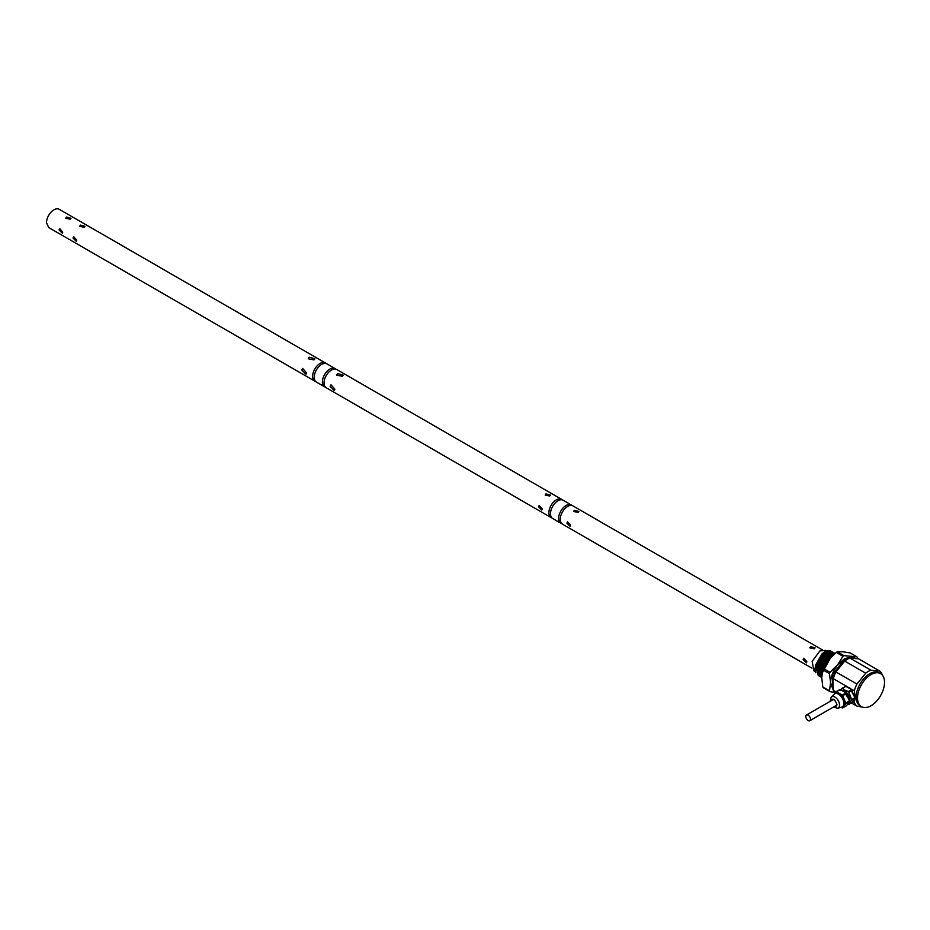 <?xml version="1.0" encoding="UTF-8"?>
<svg xmlns="http://www.w3.org/2000/svg" width="930" height="930" viewBox="0 0 930 930"><rect width="100%" height="100%" fill="white"/><g stroke="black" fill="none" stroke-linecap="round" stroke-linejoin="round"><path stroke-width="1.4" d="M880.582 673.622L879.176 672.82A19.077 11.009 120 0 0 869.643 673.762A19.077 11.009 120 0 0 856.158 697.128A19.077 11.009 120 0 0 860.111 705.858L861.506 706.661A19.077 11.009 120 0 0 871.038 705.719A19.077 11.009 120 0 0 883.5 688.909A19.077 11.009 120 0 0 880.582 673.622A19.077 11.009 120 0 0 871.038 674.576A19.077 11.009 120 0 0 858.576 691.374A19.077 11.009 120 0 0 861.506 706.661M882.245 674.68A20.983 12.113 120 0 0 879.64 670.972L870.899 670.193A20.983 12.113 120 0 0 868.294 671.425A20.983 12.113 120 0 0 865.691 673.204L856.949 684.073A20.983 12.113 120 0 0 854.345 690.792L855.228 697.128L854.345 702.441A20.983 12.113 120 0 0 856.949 706.149L862.319 707.056M870.899 670.193L849.881 658.056A20.983 12.113 120 0 0 847.277 659.289L845.928 660.067A19.077 11.009 120 0 0 832.443 683.434L833.327 690.304A20.983 12.113 120 0 0 835.024 693.164M854.984 658.126L851.508 656.859L844.533 658.731L837.558 664.915C833.094 670.716 830.769 676.715 830.583 682.899L833.768 691.304M834.442 692.432L830.037 691.618A22.366 12.915 -60 0 1 829.502 690.862L830.583 682.899L829.502 673.68A22.366 12.915 -60 0 1 830.037 672.309L837.558 664.915L842.929 656.278A22.366 12.915 -60 0 1 843.463 655.964A22.366 12.915 -60 0 1 843.987 655.662L856.879 656.812A22.366 12.915 -60 0 1 857.413 657.568L857.623 658.614M822.934 669.519L823.236 667.984C825.003 662.73 827.863 658.812 831.815 656.243L832.129 656.069M832.92 655.301L831.467 656.045L822.074 673.308M823.236 667.984A13.787 7.952 120 0 0 822.48 671.193M824.538 652.046A13.787 7.952 -60 0 0 822.678 653.325L824.538 652.046A13.787 7.952 -60 0 1 831.42 651.36A13.787 7.952 -60 0 1 831.501 651.407M823.841 652.442L814.785 668.379L824.143 652.267M819.016 675.982L816.098 664.508L824.84 652.221L832.059 651.767M822.678 653.325L815.459 665.52L818.295 675.599M856.949 706.149L851.369 702.929M854.345 702.441L852.787 701.534M835.965 691.827L833.327 690.304M854.345 690.792L851.427 689.107M847.869 687.049L833.327 678.656L832.443 683.969M856.949 684.073L835.931 671.937A20.983 12.113 120 0 0 833.327 678.656M865.691 673.204L844.673 661.067L835.931 671.937M847.277 659.289A20.983 12.113 120 0 0 844.673 661.067M879.64 670.972L858.623 658.835L849.881 658.056M853.252 657.929L844.533 659.265L832.687 674.238L833.21 689.839M856.879 656.812L850.194 652.953L842.673 651.756L837.302 651.802L843.987 655.662M830.037 691.618L823.352 687.758A22.366 12.915 -60 0 1 822.817 687.003L829.502 690.862M829.502 673.68L822.817 669.821L821.748 677.796L822.817 687.003M842.929 656.278L836.233 652.418L828.723 659.812L823.352 668.449L830.037 672.309M837.302 651.802A22.366 12.915 120 0 0 836.233 652.418M822.817 669.821A22.366 12.915 -60 0 1 823.352 668.449M834.524 653.848L830.072 655.243L822.039 665.427L821.76 676.738M821.783 676.284L822.585 665.124L830.42 655.441L834.268 654.069M821.748 677.447L820.551 666.054L829.025 654.639L834.942 653.488M827.526 657.196L821.12 668.356M828.921 657.987L822.515 669.182M835 653.441L828.723 654.406M828.677 654.429L820.086 666.206L821.748 677.54L818.888 666.124L827.63 653.825L834.849 653.383M832.769 652.139L825.887 652.825L817.144 665.113L819.69 676.412M834.175 652.953L827.282 653.627L818.54 665.927L821.085 677.214M820.411 676.784L817.493 665.322L826.235 653.023L833.454 652.581M823.259 654.848L816.935 665.938M824.666 655.638L818.342 666.682M826.131 656.382L819.749 667.438M815.529 665.171L821.981 653.941M815.808 672.762L814.785 668.379M826.921 651L825.805 650.361L819.888 650.942L812.146 661.37L813.959 670.856L815.296 671.623M852.113 690.304L848.811 692.199L851.694 699.616A8.882 5.127 -120 0 1 851.694 699.965A8.882 5.127 -120 0 1 851.694 700.313L854.996 698.058L851.589 689.653L845.847 686.34L842.022 688.281L840.162 690.572L844.998 690.141L848.3 691.56L851.589 689.653M854.961 697.651L849.648 687.723L847.009 687.003M853.647 700.313L854.717 698.79M854.984 698.407L852.113 702.499L848.811 704.405L849.834 702.603L847.904 703.766M848.811 704.405A8.882 5.127 -120 0 1 848.3 704.452L847.59 704.208M851.694 700.313L849.834 702.603L849.834 696.152L842.545 688.235A8.882 5.127 -120 0 0 842.022 688.281M851.694 699.616L854.984 697.709M845.847 686.34L842.545 688.235M848.811 692.199A8.882 5.127 -120 0 0 848.3 691.56M843.44 690.63L849.415 700.116M849.032 697.802L845.44 691.955M847.16 693.757L849.253 699.732L850.032 699.965M831.106 700.813A3.941 2.279 60 0 1 833.838 699.813L833.838 699.813A3.941 2.279 60 0 1 836.628 704.638A3.941 2.279 60 0 1 834.384 706.509M849.404 701.627L845.684 703.778L842.813 707.87L846.533 705.719L849.404 701.627A8.882 5.127 -120 0 0 849.415 701.29A8.882 5.127 -120 0 0 849.404 700.941L846.533 693.524A8.882 5.127 -120 0 0 846.009 692.873L840.255 689.56A8.882 5.127 -120 0 0 839.744 689.607L836.024 691.746L834.477 693.943M845.684 703.778A8.882 5.127 -120 0 0 845.696 703.429A8.882 5.127 -120 0 0 845.684 703.08L849.404 700.941M849.381 700.871A7.568 4.371 -120 0 0 849.415 700.209A7.568 4.371 -120 0 0 841.429 690.234M848.067 703.533A7.568 4.371 -120 0 0 849.137 702.011M831.804 700.406A3.557 2.046 60 0 1 832.338 699.79A3.557 2.046 60 0 1 833.978 699.895M836.628 704.475A3.557 2.046 60 0 1 835.896 705.94A3.557 2.046 60 0 1 835.094 706.103M840.255 689.56L836.535 691.699L842.289 695.024L846.009 692.873M846.533 693.524L842.813 695.675L845.684 703.08M842.813 707.87A8.882 5.127 -120 0 1 842.289 707.916L841.185 707.277M831.246 697.116L834.175 694.198A7.568 4.371 60 0 1 834.71 693.792L835.64 693.257A7.568 4.371 60 0 1 841.464 695.28A7.568 4.371 60 0 1 844.765 702.894A7.568 4.371 60 0 1 843.196 706.358L842.266 706.893A7.568 4.371 60 0 1 841.662 707.149L837.663 708.242A6.498 3.755 -120 0 0 839.534 705.045A6.498 3.755 -120 0 0 836.372 698.174A6.498 3.755 -120 0 0 831.246 697.116L830.106 701.383M842.813 695.675A8.882 5.127 -120 0 0 842.289 695.024M833.896 706.788L837.07 704.894C834.908 698.837 832.757 697.593 830.606 701.162M834.71 693.792A7.568 4.371 60 0 1 840.534 695.826A7.568 4.371 60 0 1 843.836 703.429A7.568 4.371 60 0 1 842.266 706.893M808.135 715.182A3.29 1.895 60 0 1 810.286 718.088A3.29 1.895 60 0 1 809.774 720.715A3.29 1.895 60 0 1 808.135 720.552A3.29 1.895 60 0 1 805.985 717.658A3.29 1.895 60 0 1 806.484 715.019A3.29 1.895 60 0 1 808.135 715.182M313.945 359.91L308.237 358.771L309.213 357.19L314.921 358.771L313.945 359.91M84.165 227.257L79.678 226.316L80.445 225.107L84.944 226.316L84.165 227.257M70.215 219.201L65.728 218.259L66.495 217.05L70.994 218.259L70.215 219.201M301.773 370.07L302.657 368.431L306.505 372.802L306.005 374.22L301.773 370.07M315.677 381.521A10.521 6.08 -60 0 1 314.817 381.161A10.521 6.08 -60 0 1 312.631 376.348A10.521 6.08 -60 0 1 320.071 363.456A10.521 6.08 -60 0 1 325.337 362.933A10.521 6.08 -60 0 1 326.081 363.502M325.337 362.933L59.206 209.285A10.521 6.08 120 0 0 51.092 212.098A10.521 6.08 120 0 0 46.5 222.689L48.674 227.513L314.817 381.161M59.055 229.943L59.718 228.664L62.775 232.093L62.345 233.221L59.055 229.943M73.005 237.999L73.668 236.72L76.725 240.138L76.295 241.277L73.005 237.999M335.102 368.571L326.953 363.863A10.521 6.08 120 0 0 321.687 364.386A10.521 6.08 120 0 0 314.247 377.278A10.521 6.08 120 0 0 316.421 382.091L324.582 386.799A10.521 6.08 -60 0 1 322.396 381.986A10.521 6.08 -60 0 1 329.848 369.094A10.521 6.08 -60 0 1 335.102 368.571A10.521 6.08 -60 0 1 335.846 369.14M325.454 387.159A10.521 6.08 -60 0 1 324.582 386.799M561.581 499.329L336.718 369.501A10.521 6.08 120 0 0 331.452 370.024A10.521 6.08 120 0 0 324.012 382.916A10.521 6.08 120 0 0 326.198 387.729L551.06 517.557A10.521 6.08 -60 0 1 548.886 512.744A10.521 6.08 -60 0 1 556.326 499.852A10.521 6.08 -60 0 1 561.581 499.329A10.521 6.08 -60 0 1 562.325 499.898M342.31 376.29L336.602 375.15L337.59 373.558L343.298 375.15L342.31 376.29M549.688 496.016L545.201 495.086L545.968 493.877L550.455 495.086L549.688 496.016M330.138 386.45L331.022 384.811L334.87 389.182L334.37 390.6L330.138 386.45M538.528 506.757L539.191 505.49L542.248 508.908L541.818 510.047L538.528 506.757M551.932 517.917A10.521 6.08 -60 0 1 551.06 517.557M571.346 504.967L563.196 500.259A10.521 6.08 120 0 0 557.93 500.782A10.521 6.08 120 0 0 550.49 513.674A10.521 6.08 120 0 0 552.676 518.487L560.825 523.195A10.521 6.08 -60 0 1 558.651 518.382A10.521 6.08 -60 0 1 566.091 505.49A10.521 6.08 -60 0 1 571.346 504.967A10.521 6.08 -60 0 1 572.09 505.536M561.697 523.555A10.521 6.08 -60 0 1 560.825 523.195M822.434 649.931L572.961 505.897A10.521 6.08 120 0 0 567.695 506.42A10.521 6.08 120 0 0 560.255 519.312A10.521 6.08 120 0 0 562.441 524.125L811.913 668.159M578.053 512.395L573.566 511.465L574.333 510.256L578.82 511.465L578.053 512.395M814.308 648.791L809.809 647.861L810.588 646.652L815.075 647.861L814.308 648.791M803.148 659.533L803.799 658.266L806.868 661.683L806.438 662.823L803.148 659.533M566.893 523.137L567.556 521.87L570.613 525.287L570.183 526.427L566.893 523.137M833.396 707.079L837.663 708.242M836.43 705.335L809.774 720.715M833.14 699.639L806.484 715.019"/></g></svg>

